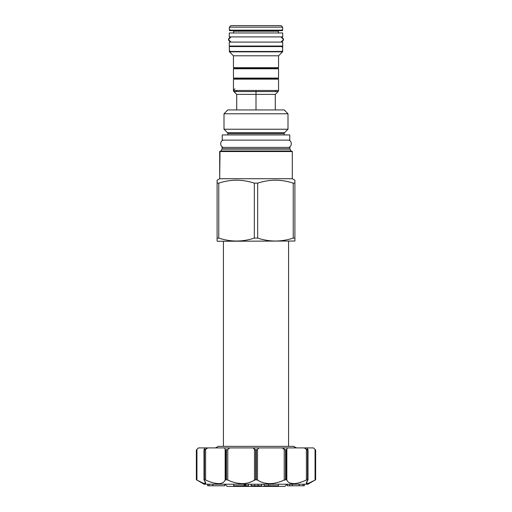 <?xml version="1.0" encoding="UTF-8"?>
<svg xmlns="http://www.w3.org/2000/svg" width="512" height="512" viewBox="0 0 512 512"><rect width="100%" height="100%" fill="white"/><g stroke="black" fill="none" stroke-linecap="round" stroke-linejoin="round"><path stroke-width="0.77" d="M281.107 25.6L230.893 25.6L229.338 27.155L230.893 25.6L229.338 27.155L230.893 25.6L281.107 25.6L282.662 27.155L281.107 25.6M275.296 109.939L275.296 94.381L256 94.381L256 91.565L233.894 91.565L278.106 91.565L275.296 94.381L256 94.381L256 90.464L233.44 90.464L233.44 79.149L233.44 90.464A1.555 1.555 -90 0 0 233.894 91.565A1.555 1.555 -90 0 1 233.44 90.464L278.56 90.464L278.56 79.149L233.44 79.149L278.56 79.149L277.632 78.611L278.56 78.074L278.56 68.774L233.44 68.774L234.368 68.237L233.44 67.699L278.56 67.699L233.44 67.699L233.44 55.789L229.491 51.84A0.518 0.518 0 0 1 229.338 51.475L229.338 46.554L229.856 46.035L229.338 46.554A0.518 0.518 0 0 1 229.856 46.035L282.714 46.035L229.286 46.035L229.286 42.093L282.714 42.093L229.286 42.093L232.608 42.093L229.286 42.093L229.286 46.035L229.286 42.093L229.286 46.035L229.856 46.035A0.518 0.518 0 0 0 229.338 46.554L282.662 46.554A0.518 0.518 0 0 0 282.144 46.035L281.773 46.925L282.144 46.035L282.144 47.072L282.144 46.035A0.518 0.518 0 0 1 282.662 46.554L282.662 51.475L229.338 51.475L229.491 51.84A0.518 0.518 0 0 1 229.338 51.475L229.338 46.554L281.357 46.554M281.626 46.554L282.662 46.554L282.662 51.475L229.338 51.475L229.338 46.554L229.338 51.475M233.594 32.966L233.594 31.2L278.406 31.2L233.594 31.2L278.406 31.2L233.594 31.2L233.594 32.966M278.406 32.966L278.406 31.2L278.406 32.966M229.491 51.84L233.44 55.789L278.56 55.789L282.509 51.84L229.491 51.84L233.44 55.789L278.56 55.789L282.509 51.84A0.518 0.518 0 0 0 282.662 51.475A0.518 0.518 0 0 1 282.509 51.84L229.491 51.84L233.44 55.789L233.44 67.699L233.44 55.789L233.44 67.699L278.56 67.699L278.56 55.789L278.56 67.699L278.56 55.789L278.56 67.699L233.44 67.699L234.368 68.237L277.632 68.237L278.56 67.699L277.632 68.237L278.56 68.774L277.632 68.237L278.56 67.699L277.632 68.237L278.56 68.774L277.632 68.237L234.368 68.237L233.44 68.774L234.368 68.237L233.44 67.699L234.368 68.237L233.44 68.774L233.44 78.074L233.44 68.774L278.56 68.774L278.56 78.074L233.44 78.074L233.44 68.774L233.44 78.074L234.368 78.611L277.632 78.611L278.56 78.074L233.44 78.074L234.368 78.611L277.632 78.611L278.56 79.149L277.632 78.611L278.56 78.074L278.56 68.774L278.56 78.074L277.632 78.611L278.56 79.149L233.44 79.149L234.368 78.611L233.44 79.149L234.368 78.611L233.44 78.074L234.368 78.611L233.44 79.149L278.56 79.149L278.56 90.464L278.56 79.149L278.56 90.464L256 90.464L256 91.565L278.106 91.565L278.56 90.464M282.509 51.84L278.56 55.789L277.459 55.789L278.56 55.789L282.509 51.84L281.773 51.84M233.894 91.565L236.704 94.381L256 94.381L256 109.939L256 92.019L256 94.381L236.704 94.381L236.704 109.939M229.856 30.682L233.075 30.682A0.518 0.518 0 0 1 233.594 31.2A0.518 0.518 0 0 0 233.075 30.682L229.856 30.682A0.518 0.518 0 0 1 229.338 30.163L229.856 30.682A0.518 0.518 0 0 1 229.338 30.163L229.856 30.682L282.144 30.682A0.518 0.518 0 0 0 282.662 30.163L229.338 30.163L229.338 27.155L229.338 30.163L282.662 30.163A0.518 0.518 0 0 1 282.144 30.682L229.856 30.682L230.227 29.798L229.856 30.682L282.144 30.682L278.925 30.682L282.144 30.682L281.773 29.798M282.662 27.155L229.338 27.155L229.338 30.163L229.338 27.155L282.662 27.155L282.662 30.163L282.662 27.155M278.925 30.682A0.518 0.518 0 0 0 278.406 31.2A0.518 0.518 0 0 1 278.925 30.682M292.307 151.539L292.307 178.714L294.899 180.211L294.899 238.093L293.229 238.093L294.899 238.093L294.899 241.03L217.51 241.267L294.899 241.03L294.899 183.149L293.229 183.149C281.376 179.251 269.523 179.251 257.677 183.149L257.677 238.093C269.523 241.997 281.376 241.997 293.229 238.093C281.376 241.997 269.523 241.997 257.677 238.093L254.323 238.093C242.477 241.997 230.624 241.997 218.771 238.093L217.101 238.093L217.101 241.03L217.51 241.267L217.101 241.03L217.51 241.267L217.101 241.03L217.101 238.093L218.771 238.093C230.624 241.997 242.477 241.997 254.323 238.093L257.677 238.093L257.677 183.149L254.323 183.149C242.477 179.251 230.624 179.251 218.771 183.149L218.771 238.093L218.771 183.149L217.101 183.149L217.101 180.211L219.693 178.714L217.101 180.211L219.693 178.714L292.307 178.714L294.899 180.211L294.899 183.149L293.229 183.149L293.229 238.093L293.229 183.149C281.376 179.251 269.523 179.251 257.677 183.149L254.323 183.149C242.477 179.251 230.624 179.251 218.771 183.149L217.101 183.149L217.101 180.211L219.693 178.714L292.307 178.714L292.307 151.539L292.307 178.714L294.899 180.211L292.307 178.714L292.307 151.539L219.693 151.539L219.693 178.714L220.006 151.226L233.28 151.226L220.006 151.226L220.006 151.846L220.006 151.226L292.307 151.539M227.834 109.939L284.166 109.939L288 113.779L288 129.235L284.557 132.678L288 129.235L284.557 132.678L227.443 132.678L284.557 132.678A1.35 1.35 90 0 0 284.166 133.632L284.166 134.938L284.166 133.632A1.35 1.35 90 0 1 284.557 132.678L288 129.235L288 113.779L288 129.235L224 129.235L233.28 129.235L224 129.235L227.443 132.678L224 129.235L288 129.235L288 113.779L284.166 109.939L288 113.779L224 113.779L233.28 113.779L224 113.779L224 129.235L227.443 132.678A1.35 1.35 -90 0 1 227.834 133.632L227.834 134.938L227.834 133.632L284.166 133.632L284.166 134.938L284.166 133.632L227.834 133.632A1.35 1.35 -90 0 0 227.443 132.678L224 129.235L224 113.779L288 113.779L284.166 109.939L227.834 109.939L224 113.779L224 129.235L224 113.779L227.834 109.939M222.08 147.386L289.92 147.386L289.92 148.838L289.92 147.386L289.92 148.838L222.08 148.838L289.92 148.838A0.518 0.518 0 0 0 289.99 149.101L291.072 150.963L289.99 149.101A0.518 0.518 0 0 1 289.92 148.838L289.92 147.386L222.08 147.386L222.08 148.838A0.518 0.518 0 0 1 222.01 149.101L220.928 150.963L291.072 150.963A0.518 0.518 0 0 0 291.52 151.226A0.518 0.518 0 0 1 291.072 150.963L220.928 150.963L222.01 149.101L289.99 149.101L291.072 150.963L289.99 149.101L222.01 149.101A0.518 0.518 0 0 0 222.08 148.838L222.08 147.386M217.101 183.149L217.101 238.093L217.101 183.149M254.323 183.149L254.323 238.093L254.323 183.149M220.48 151.226A0.518 0.518 0 0 0 220.928 150.963A0.518 0.518 0 0 1 220.48 151.226M284.838 486.4L227.162 486.4L224.986 484.224L227.162 486.4L224.986 484.224L227.162 486.4L284.838 486.4L287.014 484.224L284.838 486.4M313.562 447.968L315.066 449.421L315.066 480.058L308.48 483.334L306.31 482.97L307.904 480.058L307.808 449.99L304.358 447.91L287.245 447.91L286.842 449.421L286.842 480.058L287.578 481.408L286.842 480.058L286.842 471.053L286.842 480.058C289.037 484.819 295.558 484.819 306.394 480.058L306.394 449.421L307.507 449.99L307.507 479.731L306.394 480.058L306.394 449.421L304.358 447.91L313.504 447.91L315.648 449.99L315.648 479.731L315.066 480.058C306.778 484.819 304.39 484.819 307.904 480.058L307.808 479.731L306.394 480.058C295.558 484.819 289.037 484.819 286.842 480.058L285.562 479.731L283.174 480.538L284.224 480.058C273.741 484.819 264.832 484.819 257.51 480.058L255.699 479.731L253.747 480.55L254.49 480.058C247.162 484.819 238.259 484.819 227.776 480.058L226.438 479.731L225.158 480.058C222.957 484.819 216.442 484.819 205.606 480.058L204.493 479.731L204.096 480.058C207.61 484.819 205.222 484.819 196.934 480.058L204.134 484.224L307.866 484.224L315.648 479.731L307.866 484.224L315.648 479.731L307.866 484.224L204.134 484.224L196.352 479.731L204.134 484.224L196.352 479.731L196.352 449.99L196.998 449.357M196.352 479.731L196.352 449.99L198.496 447.91L196.934 449.421L196.934 480.058L196.352 479.731L196.352 449.99L198.426 447.91L224.755 447.91L225.158 449.421L225.914 449.99L225.158 449.421L225.158 480.058L225.158 449.421L224.755 447.91L253.12 447.91L255.699 449.99L254.49 449.421L254.49 480.058L254.49 449.421L253.12 447.91L282.259 447.91L285.562 449.99L284.224 449.421L284.224 480.058L284.224 449.421L282.259 447.91L287.245 447.91L286.842 449.421L285.562 449.99L285.562 479.731L284.224 480.058L284.224 471.053L284.224 480.058C273.741 484.819 264.832 484.819 257.51 480.058L259.744 481.395L257.51 480.058L257.51 449.421L258.88 447.91L257.51 449.421L255.699 449.99L255.699 479.731L254.49 480.058L254.49 471.053L254.49 480.058C247.162 484.819 238.259 484.819 227.776 480.058L230.944 481.402L227.776 480.058L227.776 449.421L229.741 447.91L227.776 449.421L225.914 449.99L225.914 479.731L225.158 480.058L225.158 471.053L225.158 480.058C222.957 484.819 216.442 484.819 205.606 480.058L205.606 449.421L207.642 447.91L204.192 449.99L204.096 480.058L205.69 482.97L203.52 483.334L196.934 480.058L196.934 449.421L198.496 447.91L197.152 449.21M213.792 482.976L217.574 483.59L213.792 482.976M222.342 482.95L223.424 482.349L222.342 482.95M236.909 483.098L240.928 483.584L236.909 483.098M248.474 482.829L252.384 481.325L248.422 482.842M264.621 483.098L268.333 483.584L264.621 483.098M289.83 483.021L293.408 483.622L289.818 483.014M294.445 483.584L295.533 483.482L294.445 483.584M296.691 483.302L297.85 483.059L296.691 483.302M298.522 482.899L303.085 481.427L298.522 482.899M305.35 480.512L306.31 480.096L305.35 480.512M315.648 479.731L315.066 480.058L315.066 449.421L315.648 449.99L315.648 479.731L315.648 449.99L313.542 447.949M292.371 485.779L287.309 485.779L287.309 484.224L287.309 485.779L287.36 484.224L287.36 485.779L289.734 485.779L289.734 484.224L289.734 485.779L299.162 485.779L292.371 485.779L292.371 484.224L292.371 485.779M303.117 485.779L299.162 485.779L299.162 484.224L299.162 485.779L303.117 485.779L303.117 484.224L303.117 485.779L304.333 485.779L303.117 485.779M307.904 480.058L307.904 449.421L307.238 447.91L204.762 447.91L204.096 449.421L204.096 480.058M257.51 471.053L257.51 480.058L256.301 479.731L256.301 449.99L255.699 449.99L255.699 479.731L256.301 479.731L256.301 449.99L257.51 449.421L257.51 471.053M227.776 471.053L227.776 480.058L226.438 479.731L226.438 449.99L225.914 449.99L225.914 479.731L226.438 479.731L226.438 449.99L227.776 449.421L227.776 471.053M307.808 479.731L307.507 449.99L307.904 449.421L307.238 447.91M286.086 479.731L286.086 449.99L285.562 449.99L285.562 479.731L286.086 479.731L286.086 449.99L286.842 449.421L286.842 480.058L286.086 479.731M204.192 479.731L204.493 449.99L205.606 449.421L205.606 480.058L204.493 479.731L204.493 449.99L204.096 449.421L204.762 447.91M304.333 484.224L304.333 485.779L304.333 484.224M207.763 484.224L207.731 485.779L207.731 484.224L207.731 485.779L209.146 485.779L207.763 485.779L207.763 484.224M207.699 484.224L207.667 485.779L207.699 484.224M224.691 484.224L224.691 485.779L209.146 485.779L209.146 484.224L209.146 485.779L212.928 485.779L212.928 484.224L212.928 485.779L224.691 485.779L224.691 484.224M245.664 485.779L245.664 484.224L245.664 485.779L248.544 485.779L248.544 484.224L248.544 485.779L233.645 485.779L233.645 484.224L233.645 485.779L244.058 485.779L244.058 484.224L244.058 485.779L244.966 485.779L244.966 484.224L244.966 485.779M251.136 484.224L251.136 485.779L251.136 484.224M261.638 484.224L261.638 485.779L251.136 485.779L251.251 484.224L251.251 485.779L254.662 485.779L254.662 484.224L254.662 485.779L258.048 485.779L258.048 484.224L258.048 485.779L258.138 484.224L258.138 485.779L261.638 485.779L261.638 484.224M264.083 484.224L264.083 485.779L264.083 484.224M278.445 484.224L278.445 485.779L264.083 485.779L268.666 485.779L268.666 484.224L268.666 485.779L278.445 485.779L278.445 484.224M224.205 140.128C219.52 139.904 219.52 147.61 224.205 147.386C219.52 147.61 219.52 139.904 224.205 140.128M287.795 140.128C292.48 139.904 292.48 147.61 287.795 147.386C292.48 147.61 292.48 139.904 287.795 140.128M222.234 140.128L289.766 140.128L289.766 134.938L289.766 140.128L222.234 140.128L222.234 134.938L289.766 134.938L289.766 140.128L289.766 134.938L222.234 134.938L222.234 140.128M218.432 446.355L215.418 447.91M293.568 446.355L296.582 447.91L293.293 446.368M282.714 42.093L282.714 46.035L282.714 42.093M280.934 42.093L283.539 39.501L280.973 36.909L231.046 36.909C227.706 38.637 227.706 40.365 231.046 42.093L228.461 39.501L231.027 36.909C227.706 38.637 227.706 40.365 231.046 42.093L280.954 42.093C284.294 40.365 284.294 38.637 280.954 36.909C284.294 38.637 284.294 40.365 280.954 42.093L280.934 42.093M230.899 36.909L228.461 39.501L230.899 42.093M281.101 42.093L283.539 39.501L281.101 36.909M229.286 36.909L282.714 36.909L282.714 32.966L282.714 36.909L229.286 36.909L229.286 32.966L282.714 32.966L282.714 36.909L282.714 32.966L229.286 32.966L229.286 36.909M256 94.381L256 109.939L256 94.381M307.808 449.99L307.904 449.421M204.096 449.421L204.192 449.99M223.424 241.267L223.424 446.355L223.424 241.267M288.576 241.267L288.576 446.355L288.576 241.267M282.662 46.554L282.662 51.475L282.662 46.554M281.664 51.277L282.144 51.994L282.144 50.957M230.336 51.277L229.856 51.994C229.222 51.744 229.222 51.398 229.856 50.957M234.995 88.909C232.986 89.946 232.986 90.982 234.995 92.019C232.986 90.982 232.986 89.946 234.995 88.909M275.904 91.565L275.45 90.464M236.55 90.464L236.096 91.565M227.834 133.632L227.834 134.938L227.834 133.632M222.01 149.101L220.928 150.963L222.01 149.101M291.776 151.757L291.994 151.226L291.994 151.846L291.994 151.226L220.006 151.226L220.224 151.757L220.006 151.226M308.013 449.786L308.013 479.846M203.987 479.846L203.987 449.786M293.6 446.355L218.4 446.355M233.44 90.464L233.44 79.149L233.44 90.464"/></g></svg>
